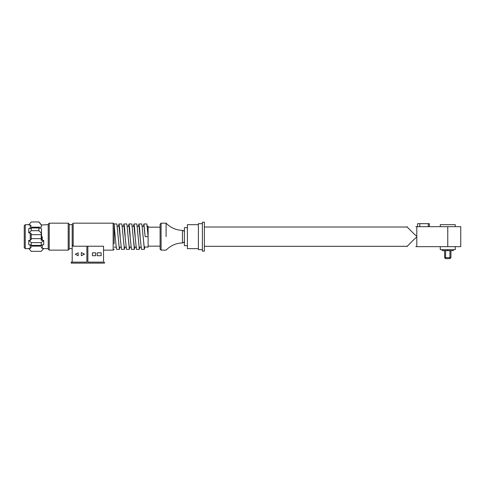 <?xml version="1.0" encoding="UTF-8"?>
<svg xmlns="http://www.w3.org/2000/svg" width="485" height="485" viewBox="0 0 485 485"><rect width="100%" height="100%" fill="white"/><g stroke="black" fill="none" stroke-linecap="round" stroke-linejoin="round"><path stroke-width="0.73" d="M119.868 247.15L119.395 249.345L116.461 249.345L114.151 226.465M124.863 247.15L124.39 249.345L121.456 249.345L118.989 226.18M119.395 249.345L118.146 236.662L119.074 246.307L119.365 247.144L121.426 247.15M129.859 247.15L129.38 249.345L126.446 249.345L123.978 226.18M124.39 249.345L123.141 236.662L124.172 246.774L124.36 247.138L126.421 247.15M134.854 247.15L134.375 249.345L131.441 249.345L128.974 226.18M129.38 249.345L128.137 236.662L129.277 247.053L131.411 247.15M139.844 247.15L139.371 249.345L136.437 249.345L133.969 226.18M134.375 249.345L133.126 236.662L134.345 247.144L136.406 247.15M144.839 247.15L144.366 249.345L141.432 249.345L138.965 226.18M139.371 249.345L138.122 236.662L139.086 246.483L139.34 247.138L141.402 247.15M145.179 236.662L143.93 223.973L146.864 223.973L148.113 236.662L148.113 226.174L148.113 247.15L148.113 236.662L145.179 236.662L143.96 226.18M144.366 249.345L143.117 236.662L144.19 246.889L148.113 247.15M143.93 223.973L143.457 226.174M140.183 236.662L139.559 227.689L138.934 223.973L138.461 226.174M143.117 236.662L141.869 223.973L138.934 223.973M135.188 236.662L134.563 227.689L133.939 223.973L133.466 226.174M138.122 236.662L136.873 223.973L133.939 223.973M130.192 236.662L129.568 227.689L128.943 223.973L128.47 226.174M133.126 236.662L131.878 223.973L128.943 223.973M125.203 236.662L124.578 227.689L123.954 223.973L123.475 226.174M128.137 236.662L126.888 223.973L123.954 223.973M120.207 236.662L119.583 227.689L118.958 223.973L118.479 226.174M123.141 236.662L121.893 223.973L118.958 223.973M118.146 236.662L116.897 223.973L114.127 223.973L114.151 243.997M115.212 236.662L114.127 224.252M160.098 224.173L160.098 249.144L161.099 250.145L161.099 223.173L160.098 224.173M166.094 236.662L166.094 223.173L166.094 236.662M73.193 246.216L86.87 246.216L86.87 262.13L71.198 262.13L72.198 262.13L72.198 224.173L72.198 244.743L73.193 246.216L73.193 224.209L73.193 236.662M87.864 246.216L103.535 246.216L103.535 262.13L87.864 262.13L87.864 246.216L86.87 246.216M69.197 248.647L72.198 248.647L72.198 224.173L73.193 223.173L113.15 223.173L113.15 250.145L114.151 249.144M69.197 249.144L69.197 224.173L68.203 223.173L68.203 250.145L69.197 249.144M48.221 224.173L48.221 249.144L49.221 250.145L49.221 223.173L48.221 224.173M31.24 221.972L38.879 221.972L31.24 221.972L28.76 224.937L30.246 224.937L31.24 226.04M41.231 247.277L42.231 248.387L43.717 248.387L41.231 251.345L31.24 251.345L28.76 248.387L30.246 248.387L31.24 247.277M28.76 232.952L31.24 230.69L31.24 227.944L28.76 228.647L28.76 232.952L30.246 232.952L31.24 233.794L31.24 239.523L30.246 240.372L28.76 240.372L28.76 244.676L31.24 245.38L41.231 245.38L43.717 244.676L43.717 240.372L41.552 240.148L41.504 228.726L38.879 227.944L38.879 230.69L41.231 232.952L41.231 240.372L41.552 240.148M38.879 221.972L41.504 225.282L41.231 227.368M41.498 230.836L41.504 233.212M24.25 225.67L24.25 247.647L25.25 248.647L25.25 224.676L24.25 225.67M95.606 255.728L95.606 252.837L92.435 252.837L92.435 255.728L95.606 255.728M101.153 255.728L101.153 252.837L97.194 252.837L97.194 255.728L101.153 255.728M81.334 255.728L84.505 254.176L81.334 252.558L81.334 255.728M78.164 255.728L78.164 252.837L75.266 254.255L78.164 255.728M71.198 262.13L71.198 263.131L104.536 263.131L104.536 262.13M444.593 250.642L444.593 257.638L445.594 258.638L444.593 257.638L445.594 257.638L445.594 258.638L449.934 258.638L449.934 257.638L445.594 257.638L445.594 250.642M450.935 250.642L450.935 257.638L449.934 258.638L450.935 257.638L449.934 257.638L449.934 250.642M442.271 249.648L442.271 250.642L447.764 250.642L447.764 249.648M453.257 249.648L453.257 250.642L447.764 250.642M455.257 246.647L455.257 249.648L440.271 249.648L440.271 246.647M440.271 226.671L440.271 224.676L455.257 224.676L455.257 226.671M428.273 226.671L428.273 223.676L429.34 223.676L429.34 226.671M418.179 223.676L428.273 223.676M407.157 226.671L407.157 227.016C407.388 227.053 413.741 233.982 416.797 236.31L416.797 246.647L415.778 246.647M416.797 237.013C413.741 239.335 407.388 246.265 407.157 246.307L407.157 246.647M415.778 226.671L416.797 226.671L416.797 236.31M416.797 226.671L447.764 226.671L447.764 246.647L416.797 246.647M447.764 226.671L460.75 226.671L447.764 226.671M447.764 246.647L460.75 246.647L447.764 246.647M202.39 222.178L202.39 251.145L204.385 251.145L204.385 222.178L202.39 222.178M202.39 223.676L198.395 223.676L198.395 249.648L202.39 249.648M198.395 224.676L187.404 224.676L187.404 248.647L198.395 248.647M187.404 227.671L184.409 227.671L184.409 245.652L187.404 245.652M41.504 225.282L41.231 224.937M43.717 240.372L41.231 242.627L41.231 245.38M28.76 240.372L31.24 242.627L31.24 245.38M31.24 242.627L41.231 242.627M31.24 238.65L41.231 238.65M31.24 230.69L38.879 230.69M31.24 227.944L38.879 227.944M41.231 234.673L31.24 234.673M41.231 227.186L31.24 227.186M31.24 246.131L41.231 246.131M30.246 224.937L30.246 228.647M30.246 244.676L30.246 248.387M30.246 232.952L30.246 240.372M42.231 240.372L42.231 236.662M42.231 248.387L42.231 244.676M419.804 226.671L419.804 223.676M161.099 250.145L166.094 250.145C170.575 245.555 176.031 243.155 182.445 242.949L182.445 230.369C183.639 230.502 184.294 231.169 184.409 232.363M116.461 247.15L114.151 247.15M118.989 226.174L116.927 226.174M123.978 226.174L121.923 226.174M128.974 226.174L126.912 226.174M133.969 226.174L131.908 226.174M138.965 226.174L136.903 226.174M143.96 226.174L141.899 226.174M182.445 230.369C176.031 230.163 170.575 227.768 166.094 223.173L161.099 223.173M114.127 223.973L113.15 223.173M113.15 250.145L103.535 250.145M68.203 223.173L49.221 223.173M68.203 250.145L49.221 250.145M28.76 224.676L25.25 224.676M25.25 248.647L28.76 248.647M48.221 224.676L41.504 224.991M48.221 248.647L43.717 248.647M417.512 226.671L417.512 223.676M460.75 246.647L460.75 226.671M407.157 227.016L204.385 227.016M204.385 246.307L407.157 246.307M182.445 242.949C183.639 242.815 184.294 242.148 184.409 240.954M160.098 227.168L148.113 227.168M160.098 246.15L148.113 246.15M146.864 226.174L148.113 226.174M72.198 224.676L69.197 224.676M38.879 221.869L41.504 224.998"/></g></svg>
